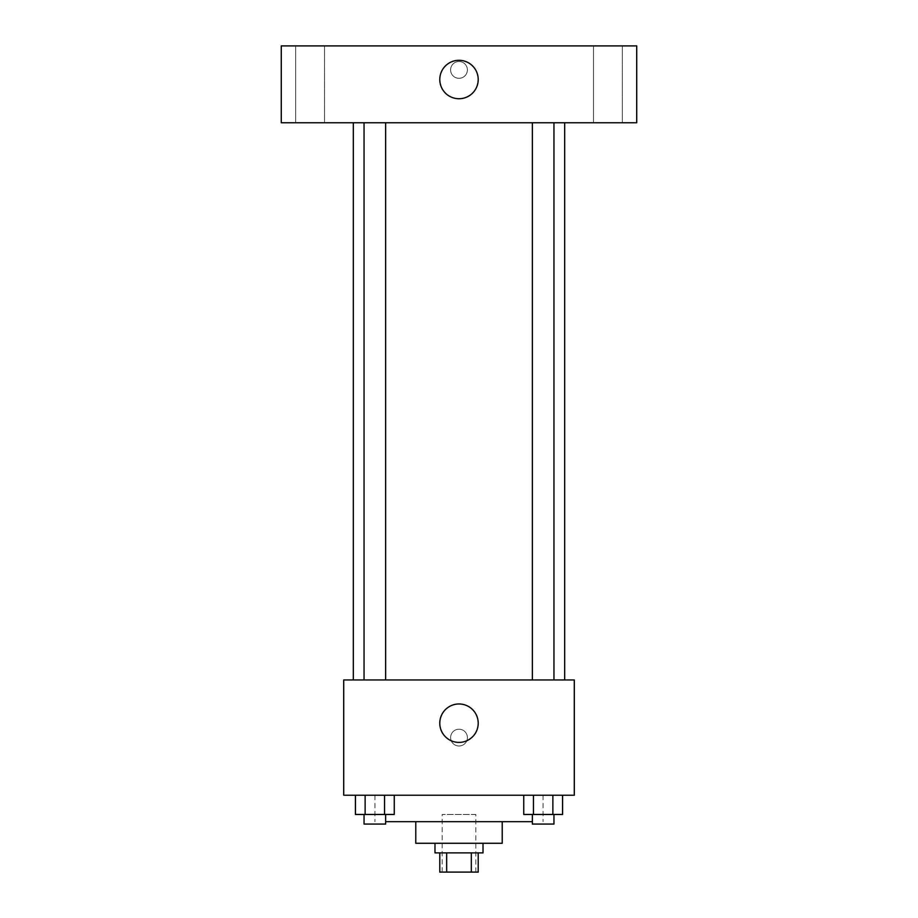 <?xml version="1.0" encoding="UTF-8"?>
<svg xmlns="http://www.w3.org/2000/svg" width="918" height="918" viewBox="0 0 918 918"><rect width="100%" height="100%" fill="white"/><g stroke="black" fill="none" stroke-linecap="round" stroke-linejoin="round"><path stroke-width="0.69" stroke-dasharray="4.59 3.44" d="M475.811 814.461L442.189 814.461L475.811 814.461L475.811 872.1L442.189 872.1L475.811 872.1M446.676 872.1L439.791 872.1L439.791 852.891L446.676 852.891L446.676 872.1L478.209 872.1L478.209 852.891L471.324 852.891L471.324 872.1M446.676 852.891L439.791 852.891M471.324 852.891L478.209 852.891M434.983 852.891L483.017 852.891M415.774 843.275L502.226 843.275M385.64 821.667L532.36 821.667M459 795.24L374.957 795.24L459 795.24M355.427 795.24L355.427 814.461L365.135 814.461L355.427 814.461L365.135 814.461L365.135 795.24L384.55 795.24L355.427 795.24L394.258 795.24L365.135 795.24L365.135 814.461L394.258 814.461L384.55 814.461L394.258 814.461L394.258 795.24L384.55 795.24L394.258 795.24L384.55 795.24L384.55 814.461L365.135 814.461L384.55 814.461L384.55 795.24L394.258 795.24L365.135 795.24L394.258 795.24M343.711 795.24L574.289 795.24L574.289 679.963L343.711 679.963L343.711 795.24M523.742 795.24L523.742 814.461L533.45 814.461L523.742 814.461L533.45 814.461L533.45 795.24L552.865 795.24L523.742 795.24L562.573 795.24L533.45 795.24L533.45 814.461L562.573 814.461L552.865 814.461L562.573 814.461L562.573 795.24L552.865 795.24L562.573 795.24L552.865 795.24L552.865 814.461L533.45 814.461L552.865 814.461L552.865 795.24L562.573 795.24L533.45 795.24L562.573 795.24M467.411 737.602A8.411 8.411 0 0 0 454.8 730.326A8.411 8.411 0 0 0 454.8 744.877A8.411 8.411 0 0 0 467.411 737.602A8.411 8.411 0 0 0 454.8 730.326A8.411 8.411 0 0 0 454.8 744.877A8.411 8.411 0 0 0 467.411 737.602M564.673 679.963L353.327 679.963L564.673 679.963M385.64 679.963L364.044 679.963L385.64 679.963L364.044 679.963L385.64 679.963L385.64 122.76L364.044 122.76L385.64 122.76M553.956 679.963L532.36 679.963L553.956 679.963L532.36 679.963L553.956 679.963L553.956 122.76L532.36 122.76L553.956 122.76M343.711 746.013L343.722 729.202L343.711 746.013M574.289 729.202L574.278 746.013L574.289 729.202M478.209 723.189A19.209 19.209 0 0 1 449.395 739.828A19.209 19.209 0 0 1 449.395 706.55A19.209 19.209 0 0 1 478.209 723.189M564.673 122.76L353.327 122.76L564.673 122.76M281.275 122.76L636.725 122.76L636.725 45.9L281.275 45.9L281.275 122.76M324.502 122.76L295.676 122.76L324.502 122.76L295.676 122.76L324.502 122.76L324.502 45.9L295.676 45.9L324.502 45.9L295.676 45.9L324.502 45.9L324.502 122.76M622.324 122.76L593.498 122.76L622.324 122.76L593.498 122.76L622.324 122.76L622.324 45.9L593.498 45.9L622.324 45.9L593.498 45.9L622.324 45.9L622.324 122.76M281.275 78.328L281.275 61.506L281.275 78.328M636.725 61.506L636.725 78.328L636.725 61.506M459 61.506A8.411 8.411 0 0 0 451.725 74.117A8.411 8.411 0 0 0 466.275 74.117A8.411 8.411 0 0 0 459 61.506A8.411 8.411 0 0 0 451.725 74.117A8.411 8.411 0 0 0 466.275 74.117A8.411 8.411 0 0 0 459 61.506M459 60.313A19.209 19.209 0 0 1 475.639 89.126A19.209 19.209 0 0 1 442.361 89.126A19.209 19.209 0 0 1 459 60.313M553.956 814.461L532.36 814.461L553.956 814.461L532.36 814.461L553.956 814.461L553.956 824.066L532.36 824.066L553.956 824.066L532.36 824.066L532.36 814.461M385.64 814.461L364.044 814.461L385.64 814.461L364.044 814.461L385.64 814.461L385.64 824.066L364.044 824.066L385.64 824.066L364.044 824.066L364.044 814.461M552.865 795.24L552.865 814.461M533.45 795.24L533.45 814.461M384.55 795.24L384.55 814.461M365.135 795.24L365.135 814.461M442.189 872.1L442.189 814.461M374.957 795.24L374.957 821.667M543.043 795.24L543.043 821.667M364.044 122.76L364.044 679.963M532.36 122.76L532.36 679.963M295.676 45.9L295.676 122.76L295.676 45.9M593.498 45.9L593.498 122.76L593.498 45.9"/><path stroke-width="1.38" d="M471.324 852.891L471.324 872.1L439.791 872.1L439.791 852.891M471.324 872.1L478.209 872.1L478.209 852.891M483.017 843.275L483.017 852.891L434.983 852.891L434.983 843.275M446.676 852.891L446.676 872.1M502.226 821.667L502.226 843.275L415.774 843.275L415.774 821.667M532.36 821.667L385.64 821.667M574.289 795.24L343.711 795.24L343.711 679.963L574.289 679.963L574.289 795.24M478.209 723.189A19.209 19.209 0 0 1 449.395 739.828A19.209 19.209 0 0 1 449.395 706.55A19.209 19.209 0 0 1 478.209 723.189M564.673 122.76L564.673 679.963M532.36 679.963L532.36 122.76M385.64 122.76L385.64 679.963M636.725 122.76L281.275 122.76L281.275 45.9L636.725 45.9L636.725 122.76M459 60.313A19.209 19.209 0 0 1 475.639 89.126A19.209 19.209 0 0 1 442.361 89.126A19.209 19.209 0 0 1 459 60.313M562.573 795.24L562.573 814.461L523.742 814.461L523.742 795.24M552.865 795.24L552.865 814.461M533.45 795.24L533.45 814.461M553.956 814.461L553.956 824.066L532.36 824.066L532.36 814.461M394.258 795.24L394.258 814.461L355.427 814.461L355.427 795.24M384.55 795.24L384.55 814.461M365.135 795.24L365.135 814.461M385.64 814.461L385.64 824.066L364.044 824.066L364.044 814.461M353.327 122.76L353.327 679.963M553.956 679.963L553.956 122.76M364.044 122.76L364.044 679.963"/></g></svg>
